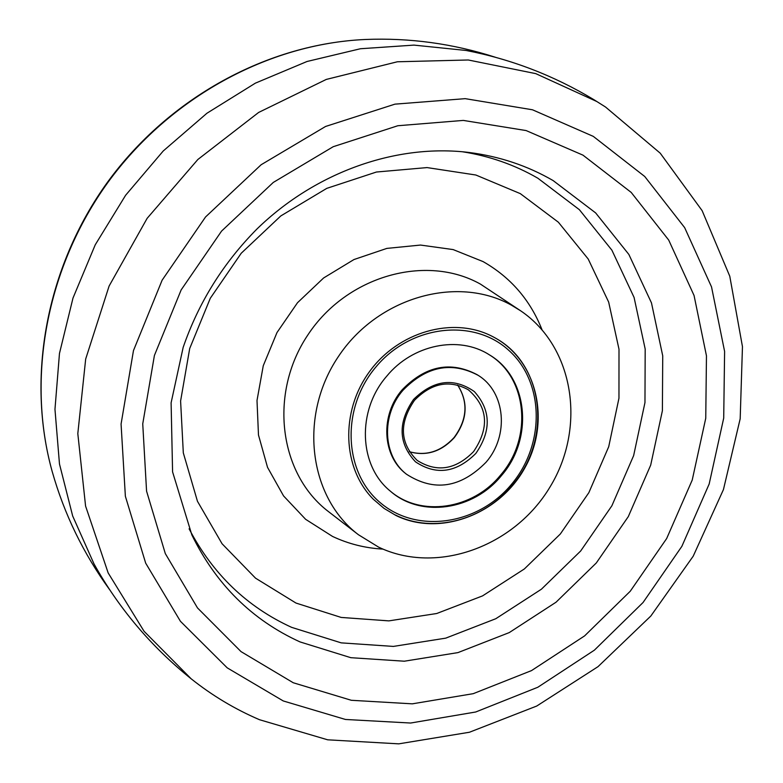 <?xml version="1.0" encoding="UTF-8"?>
<svg xmlns="http://www.w3.org/2000/svg" width="783" height="783" viewBox="0 0 783 783"><rect width="100%" height="100%" fill="white"/><g stroke="black" fill="none" stroke-linecap="round" stroke-linejoin="round"><path stroke-width="1.17" d="M605.543 107.026L593.68 99.549C553.865 75.589 511.348 59.224 466.139 50.474L413.962 45.111L360.434 48.742L307.044 61.485L255.366 83.155L206.927 113.251L163.236 150.982L125.623 195.261L95.252 244.785L72.995 298.059L59.469 353.446L54.967 409.313L59.479 464.006L72.682 516.017L94.019 563.926C118.762 608.332 151.139 646.631 191.16 678.802C212.232 695.588 235.017 709.222 259.506 719.714L327.695 739.818L398.762 743.85L469.448 732.242L536.746 706.031L597.997 666.676L650.83 616.025L693.209 556.184L723.443 489.571L740.18 418.778L742.46 346.654L729.776 276.223L702.136 210.656L660.235 153.194L605.543 107.026L596.783 101.506L535.738 73.622L468.283 59.988L397.363 61.779L326.305 79.416L258.644 112.439L197.854 159.497L147.135 218.34L109.121 286.01L85.68 359.015L77.811 433.596L85.572 506.043L108.162 572.921L144.062 631.284L191.16 678.802M395.963 515.488C439.899 537.109 499.534 514.392 524.992 467.617C551.085 421.166 537.353 360.337 493.907 337.238L491.753 336.122C452.76 316.244 398.214 331.689 369.322 371.876C340.125 411.838 342.425 468.488 373.452 499.358L384.042 508.382L395.963 515.488M378.581 547.121C436.679 575.065 514.294 546.808 550.028 486.957C586.428 427.489 574.233 347.006 520.675 310.822L511.495 305.213C456.998 274.657 377.347 297.364 338.178 356.872C298.411 415.979 308.747 497.195 358.418 534.72L378.581 547.121M402.942 390.306C426.412 366.229 451.458 361.217 478.09 375.292C505.622 392.038 509.283 435.7 486.028 462.264C460.59 488.024 434.056 491.998 406.426 474.185C382.848 456.058 380.92 415.538 402.942 390.306M501.443 475.614C473.578 510.281 420.98 518.189 390.384 491.176C358.839 465.856 356.608 410.723 386.685 376.241C412.543 344.5 458.818 335.193 489.258 354.758C528.349 377.465 533.889 438.607 501.443 475.614M478.09 375.292L477.287 374.773C450.675 360.709 425.639 365.71 402.188 389.768C380.186 414.98 382.124 455.471 405.672 473.578L406.426 474.185M390.022 490.872C420.657 517.514 472.903 509.498 500.631 475.017C532.91 438.177 527.585 377.386 488.846 354.513M582.983 155.151L526.117 130.565L463.311 120.416L397.813 125.74L333.235 146.695L273.296 182.429L221.569 231.093L181.157 289.916L154.408 355.462L142.741 423.857L146.568 491.147L165.311 553.591L197.512 607.941L241.027 651.613L293.253 682.756L351.322 700.286L412.279 703.839L473.255 693.669L531.51 670.6L584.588 635.904L630.266 591.224L666.666 538.538L692.221 480.067L705.747 418.288L706.462 355.825L694.051 295.475L668.702 240.068L631.206 192.422L582.983 155.151M553.141 180.579C527.527 165.742 499.476 156.365 469.007 152.47C397.206 143.602 316.126 171.428 256.941 229.008C223.224 263.078 198.628 302.541 183.163 347.378L171.105 402.814L172.583 471.875L191.845 534.906C216.03 584.392 252.087 620.058 300.016 641.913L350.833 657.691L404.331 661.204L457.947 652.611L509.263 632.586L556.038 602.215L596.294 562.977L628.309 516.604L650.693 465.122L662.389 410.742L662.731 355.844L651.476 302.904L628.857 254.436L595.638 212.907L553.141 180.579M593.289 136.379L532.489 109.786L465.21 98.658L394.945 104.149L325.571 126.464L261.15 164.733L205.547 216.969L162.13 280.177L133.462 350.608L121.071 424.073L125.368 496.265L145.687 563.163L180.423 621.281L227.227 667.86L283.26 700.951L345.44 719.46L410.605 723.032L475.682 712.001L537.813 687.259L594.375 650.174L643.058 602.499L681.876 546.328L709.173 484.002L723.707 418.102L724.608 351.44L711.532 286.93L684.645 227.618L644.732 176.488L593.289 136.379M495.473 57.286C453.024 43.623 409.656 37.682 365.358 39.483C268.52 43.75 169.666 97.503 107.907 182.419C46.432 267.551 26.123 378.218 52.207 471.581C64.284 514.225 83.429 553.601 109.63 589.687M520.675 310.822L480.449 284.112C426.011 253.545 346.732 275.851 307.905 334.87C268.491 393.487 279.071 474.263 328.694 511.769L358.418 534.72M541.993 329.682C530.218 299.987 510.585 277.29 483.091 261.6L453.142 249.581L420.51 245.059L386.861 248.397L353.975 259.535L323.624 277.965L297.491 302.737L276.996 332.54L263.264 365.73L257 400.514L258.478 434.996L267.532 467.353L283.563 495.923L305.624 519.305L332.501 536.414C348.376 543.891 365.201 548.12 382.965 549.108M520.323 193.636L475.839 175.01L427.029 167.582L376.427 172.025L326.765 188.37L280.823 215.922L241.233 253.242L210.284 298.284L189.711 348.484L180.599 401.004L183.31 452.877L197.463 501.286L222.059 543.745L255.552 578.177L295.984 603.057L341.182 617.435L388.857 620.88L436.718 613.51L482.563 595.883L524.365 568.947L560.315 534.016L588.855 492.664L608.714 446.721L618.962 398.185L619.001 349.238L608.665 302.091L588.209 259.026L558.357 222.206L520.323 193.636M189.094 528.819C212.819 574.086 246.997 606.933 291.638 627.359L341.202 642.863L393.389 646.415L445.713 638.155L495.786 618.727L541.425 589.198L580.683 550.978L611.875 505.789L633.643 455.598L644.967 402.57L645.182 349.032L634.073 297.423L611.895 250.178L579.391 209.707L537.862 178.221C514.764 164.861 489.6 156.042 462.371 151.755M468.381 389.817C487.975 407.052 489.708 427.645 473.588 451.595C455.628 469.81 436.836 472.756 417.202 460.433C399.81 443.247 398.899 423.212 414.452 400.348C431.511 382.965 449.481 379.461 468.381 389.817M413.522 399.477C433.498 379.921 453.768 377.289 474.341 391.569C491 410.165 491.499 430.787 475.839 453.435C456.362 472.805 436.248 475.604 415.509 461.843C398.351 443.423 397.695 422.634 413.522 399.477M457.634 385.021C468.567 402.188 467.471 419.698 454.346 437.56C441.328 451.732 426.314 456.44 409.303 451.713M375.948 366.933C410.713 324.984 473.627 317.869 508.823 350.383C544.547 382.28 545.213 444.46 511.495 484.315C478.296 524.62 417.672 534.075 380.881 503.195C343.59 472.942 340.644 408.423 375.948 366.933M365.358 39.483C267.6 43.858 169.04 97.64 107.545 182.165C46.373 266.905 25.937 377.318 52.207 471.581M409.284 451.683C426.138 456.362 441.103 451.615 454.16 437.443C467.285 419.512 468.43 402.041 457.595 385.011M395.532 515.057C433.028 533.83 483.6 520.343 512.327 485.088C551.584 440.33 544.635 366.004 496.598 338.745"/></g></svg>
